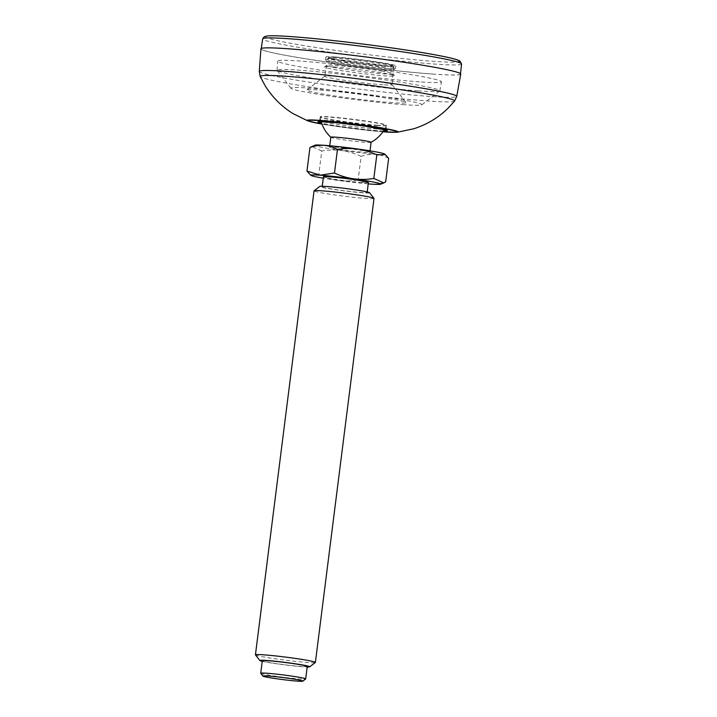 <?xml version="1.0" encoding="UTF-8"?>
<svg xmlns="http://www.w3.org/2000/svg" width="717" height="717" viewBox="0 0 717 717"><rect width="100%" height="100%" fill="white"/><g stroke="black" fill="none" stroke-linecap="round" stroke-linejoin="round"><path stroke-width="0.54" stroke-dasharray="3.58 2.69" d="M377.617 125.278A33.466 1.694 7.2 0 1 341.274 121.128A33.466 1.694 7.2 0 1 320.114 116.88A33.466 1.694 7.2 0 1 329.022 116.826A33.466 1.694 7.2 0 1 365.795 121.039A33.466 1.694 7.2 0 1 386.517 125.269A33.466 1.694 7.2 0 1 377.617 125.278M460.753 74.084A100.703 5.091 7.2 0 1 433.955 74.165A100.703 5.091 7.2 0 1 324.084 61.599A100.703 5.091 7.2 0 1 260.934 48.846M433.749 74.129A100.416 5.082 7.2 0 1 324.021 61.572A100.416 5.082 7.2 0 1 261.221 48.864A100.416 5.082 7.2 0 1 361.485 56.41A100.416 5.082 7.2 0 1 460.475 74.03A100.416 5.082 7.2 0 1 433.749 74.129M371.03 142.369A34.739 34.739 0 0 0 371.083 142.342A20.3 1.031 7.2 0 1 371.03 142.369A20.3 1.031 7.2 0 1 350.828 140.783A20.3 1.031 7.2 0 1 330.86 137.297A20.3 1.031 7.2 0 1 330.815 137.216M260.746 673.308A22.657 1.147 -172.8 0 0 275.436 676.185A22.657 1.147 -172.8 0 0 299.652 678.945A22.657 1.147 -172.8 0 0 305.648 678.981M255.467 654.917A30.213 1.533 -172.8 0 0 275.05 658.762A30.213 1.533 -172.8 0 0 307.342 662.436A30.213 1.533 -172.8 0 0 315.328 662.481M262.225 661.325A25.176 1.273 -172.8 0 0 303.058 666.792A25.176 1.273 -172.8 0 0 307.19 666.998M369.605 192.739A25.176 1.273 7.2 0 1 344.492 190.91A25.176 1.273 7.2 0 1 319.71 186.438M373.996 198.43A30.213 1.533 7.2 0 1 343.828 196.153A30.213 1.533 7.2 0 1 314.046 190.856M388.641 158.332C379.965 153.581 370.797 152.936 361.126 156.378L358.142 179.976C366.781 184.726 375.95 185.371 385.665 181.93M361.126 156.378C348.552 150.48 335.431 148.679 321.772 150.955L318.796 174.554C331.362 180.451 344.483 182.261 358.142 179.976M310.3 174.787L318.796 174.554M321.772 150.955L311.814 146.51M384.464 153.976A35.16 1.775 7.2 0 1 359.916 152.739A35.16 1.775 7.2 0 1 314.969 145.192M334.956 147.173A20.3 1.031 7.2 0 1 357.129 149.71A20.3 1.031 7.2 0 1 369.829 152.282A20.3 1.031 7.2 0 1 349.564 150.758A20.3 1.031 7.2 0 1 329.56 147.191A20.3 1.031 7.2 0 1 334.956 147.173M368.224 183.866A35.16 1.775 7.2 0 1 323.259 178.183M368.395 182.512A22.657 1.147 7.2 0 1 345.764 180.809A22.657 1.147 7.2 0 1 323.43 176.83M328.198 186.787A22.657 1.147 7.2 0 1 352.952 189.62A22.657 1.147 7.2 0 1 367.131 192.488A22.657 1.147 7.2 0 1 344.51 190.785A22.657 1.147 7.2 0 1 322.175 186.814A22.657 1.147 7.2 0 1 328.198 186.787M307.252 666.452A22.657 1.147 7.2 0 1 284.631 664.749A22.657 1.147 7.2 0 1 262.297 660.769M384.402 70.141A33.233 1.685 7.2 0 1 348.883 66.098A33.233 1.685 7.2 0 1 327.346 61.868A33.233 1.685 7.2 0 1 327.31 61.779A33.233 1.685 7.2 0 1 360.49 64.279A33.233 1.685 7.2 0 1 393.248 70.105A33.233 1.685 7.2 0 1 393.194 70.185A33.233 1.685 7.2 0 1 384.402 70.141M384.106 65.498A32.041 1.622 7.2 0 1 330.456 58.104A32.041 1.622 7.2 0 1 367.982 60.757A32.041 1.622 7.2 0 1 384.106 65.498M335.26 57.002A35.25 1.784 -172.8 0 0 325.877 57.037A35.25 1.784 -172.8 0 0 360.624 63.221A35.25 1.784 -172.8 0 0 395.811 65.874A35.25 1.784 -172.8 0 0 373.754 61.411A35.25 1.784 -172.8 0 0 335.26 57.002M334.947 59.502A35.25 1.784 -172.8 0 0 325.563 59.529A35.25 1.784 -172.8 0 0 325.599 59.628A35.25 1.784 -172.8 0 0 348.453 64.109A35.25 1.784 -172.8 0 0 386.122 68.393A35.25 1.784 -172.8 0 0 395.443 68.447A35.25 1.784 -172.8 0 0 395.497 68.366A35.25 1.784 -172.8 0 0 373.44 63.903A35.25 1.784 -172.8 0 0 334.947 59.502M404.37 104.709A66.027 3.343 7.2 0 1 333.799 96.687A66.027 3.343 7.2 0 1 290.994 88.281A66.027 3.343 7.2 0 1 356.851 93.067A66.027 3.343 7.2 0 1 421.838 104.807A66.027 3.343 7.2 0 1 404.37 104.709M418.011 90.862A82.052 4.15 7.2 0 1 330.313 80.887A82.052 4.15 7.2 0 1 277.12 70.436A82.052 4.15 7.2 0 1 277.04 70.23A82.052 4.15 7.2 0 1 358.957 76.387A82.052 4.15 7.2 0 1 439.844 90.799A82.052 4.15 7.2 0 1 439.709 90.978A82.052 4.15 7.2 0 1 418.011 90.862M419.499 81.846A82.527 4.177 7.2 0 1 329.462 71.548A82.527 4.177 7.2 0 1 277.712 61.097A82.527 4.177 7.2 0 1 360.113 67.29A82.527 4.177 7.2 0 1 441.466 81.783A82.527 4.177 7.2 0 1 419.499 81.846M392.755 102.692A50.02 2.527 7.2 0 1 336.954 96.266A50.02 2.527 7.2 0 1 306.885 89.984A50.02 2.527 7.2 0 1 356.752 93.864A50.02 2.527 7.2 0 1 406.01 102.513A50.02 2.527 7.2 0 1 392.755 102.692M383.129 84.794A34.004 1.721 7.2 0 1 345.944 80.537A34.004 1.721 7.2 0 1 324.711 76.235A34.004 1.721 7.2 0 1 324.765 76.163A34.004 1.721 7.2 0 1 345.872 77.311A34.004 1.721 7.2 0 1 381.435 82.132A34.004 1.721 7.2 0 1 392.136 84.669A34.004 1.721 7.2 0 1 392.172 84.758A34.004 1.721 7.2 0 1 383.129 84.794M382.412 71.225A33.421 1.694 -172.8 0 0 335.547 65.408A33.421 1.694 -172.8 0 0 326.71 65.355A33.421 1.694 -172.8 0 0 326.656 65.435A33.421 1.694 -172.8 0 0 359.602 71.306A33.421 1.694 -172.8 0 0 392.979 73.815A33.421 1.694 -172.8 0 0 392.943 73.726A33.421 1.694 -172.8 0 0 382.412 71.225M333.997 66.986A35.25 1.784 -172.8 0 0 324.676 66.932A35.25 1.784 -172.8 0 0 359.36 73.197A35.25 1.784 -172.8 0 0 394.52 75.751A35.25 1.784 -172.8 0 0 371.666 71.27A35.25 1.784 -172.8 0 0 333.997 66.986M397.209 132.251A45.924 2.321 7.2 0 1 386.015 131.937A45.924 2.321 7.2 0 1 340.297 126.837A45.924 2.321 7.2 0 1 308.023 120.985M382.923 131.785L321.978 124.086A44.714 2.259 -172.8 0 0 382.932 131.767M259.276 71.458A99.511 5.037 -172.8 0 0 321.682 84.05A99.511 5.037 -172.8 0 0 430.254 96.472A99.511 5.037 -172.8 0 0 456.738 96.401M454.569 101.097A98.005 4.956 7.2 0 1 428.56 101.043A98.005 4.956 7.2 0 1 322.937 88.998A98.005 4.956 7.2 0 1 260.208 76.549M377.554 125.538A33.43 1.694 7.2 0 1 341.041 121.361A33.43 1.694 7.2 0 1 320.114 117.131A33.43 1.694 7.2 0 1 353.499 119.64A33.43 1.694 7.2 0 1 386.454 125.511A33.43 1.694 7.2 0 1 377.554 125.538M377.115 129.015A33.43 1.694 7.2 0 1 340.602 124.839A33.43 1.694 7.2 0 1 319.674 120.599A33.43 1.694 7.2 0 1 353.06 123.118A33.43 1.694 7.2 0 1 386.015 128.979A33.43 1.694 7.2 0 1 377.115 129.015M383.461 130.987A34.945 1.766 7.2 0 1 378.029 130.7A34.945 1.766 7.2 0 1 321.646 123.181M291.469 36.648A97.727 4.947 -172.8 0 0 317.855 47.788A97.727 4.947 -172.8 0 0 457.338 61.958M461.569 63.992A100.246 5.073 7.2 0 1 434.887 64.082A100.246 5.073 7.2 0 1 325.357 51.552A100.246 5.073 7.2 0 1 262.664 38.861M384.715 66.573A33.045 1.676 7.2 0 1 348.587 62.433A33.045 1.676 7.2 0 1 327.947 58.256A33.045 1.676 7.2 0 1 360.938 60.739A33.045 1.676 7.2 0 1 393.508 66.538A33.045 1.676 7.2 0 1 384.715 66.573M318.859 121.693L319.674 120.599L320.114 116.88A34.739 34.739 0 0 0 321.144 121.585M386.535 130.243L386.015 128.979L386.517 125.269A34.739 34.739 0 0 1 384.348 129.571M369.829 152.282L370.017 150.839M329.56 147.191L329.739 145.757M367.131 192.488L367.203 191.941M322.175 186.814L322.238 186.259M393.248 70.105L393.508 66.538L392.575 65.256L386.884 63.795L364.281 60.264L342.188 57.781C328.467 56.661 329.148 57.315 329.049 57.27L327.947 58.256L327.31 61.779M325.877 57.037L325.563 59.529M395.811 65.874L395.497 68.366M393.194 70.185L395.443 68.447M327.346 61.868L325.599 59.628M421.838 104.807L439.709 90.978M290.994 88.281L277.12 70.436M439.844 90.799L441.466 81.783M277.04 70.23L277.712 61.097M324.765 76.163L306.885 89.984M392.136 84.669L406.01 102.513M326.656 65.435L324.711 76.235M392.979 73.815L392.172 84.758M326.71 65.355L324.676 66.932M392.943 73.726L394.52 75.751"/><path stroke-width="1.08" d="M259.276 71.458L260.934 48.846A100.703 5.091 7.2 0 1 361.485 56.401A100.703 5.091 7.2 0 1 460.753 74.084L456.738 96.401A99.511 5.037 -172.8 0 0 394.583 83.808A99.511 5.037 -172.8 0 0 285.76 71.35A99.511 5.037 -172.8 0 0 259.276 71.458L260.208 76.549A98.005 4.956 7.2 0 1 286.253 76.298A98.005 4.956 7.2 0 1 394.726 88.756A98.005 4.956 7.2 0 1 454.569 101.097L456.738 96.401M329.739 145.757L330.815 137.216A20.3 1.031 7.2 0 1 336.219 137.198A20.3 1.031 7.2 0 1 358.392 139.734A20.3 1.031 7.2 0 1 371.092 142.307A34.739 34.739 0 0 0 384.348 129.571M302.834 681.15L305.648 678.981A22.657 1.147 -172.8 0 0 305.684 678.927A22.657 1.147 -172.8 0 0 291.496 676.059A22.657 1.147 -172.8 0 0 266.751 673.227A22.657 1.147 -172.8 0 0 260.719 673.245A22.657 1.147 -172.8 0 0 260.746 673.308L262.924 676.104A20.139 1.022 -172.8 0 0 275.982 678.667A20.139 1.022 -172.8 0 0 297.51 681.123A20.139 1.022 -172.8 0 0 302.834 681.15A20.139 1.022 -172.8 0 0 283.018 677.565A20.139 1.022 -172.8 0 0 262.924 676.104M307.19 666.998A25.176 1.273 -172.8 0 0 309.717 666.828L315.328 662.481A30.213 1.533 -172.8 0 0 315.381 662.409A30.213 1.533 -172.8 0 0 296.471 658.582A30.213 1.533 -172.8 0 0 263.471 654.809A30.213 1.533 -172.8 0 0 255.431 654.836A30.213 1.533 -172.8 0 0 255.467 654.917L259.823 660.527A25.176 1.273 -172.8 0 0 262.225 661.325M309.717 666.828A25.176 1.273 -172.8 0 0 284.936 662.347A25.176 1.273 -172.8 0 0 259.823 660.527M255.431 654.836L314.046 190.856A30.213 1.533 7.2 0 1 314.1 190.785L319.71 186.438A25.176 1.273 7.2 0 1 326.378 186.474A25.176 1.273 7.2 0 1 353.284 189.53A25.176 1.273 7.2 0 1 369.605 192.739L373.969 198.349A30.213 1.533 7.2 0 1 373.996 198.43L315.381 662.409M314.1 190.785A30.213 1.533 7.2 0 1 322.085 190.83A30.213 1.533 7.2 0 1 354.377 194.495A30.213 1.533 7.2 0 1 373.969 198.349M373.835 178.452C360.23 180.747 347.109 178.936 334.481 173.03L337.465 149.432C351.07 147.137 364.191 148.948 376.81 154.854L373.835 178.452L383.792 182.898L385.665 181.93L388.641 158.332L385.307 154.612L376.81 154.854M385.307 154.612L384.464 153.976A35.16 1.775 7.2 0 0 361.135 149.486A35.16 1.775 7.2 0 0 324.165 145.3A35.16 1.775 7.2 0 0 314.969 145.192L309.941 147.487L306.966 171.076L310.3 174.787M306.966 171.076L320.329 175.172L334.481 173.03M309.941 147.487C319.612 144.036 328.789 144.691 337.465 149.432M323.259 178.183A35.16 1.775 7.2 0 1 311.142 175.441A35.16 1.775 7.2 0 1 320.382 175.235A35.16 1.775 7.2 0 1 360.203 179.842A35.16 1.775 7.2 0 1 380.637 184.215A35.16 1.775 7.2 0 1 368.224 183.866M322.238 186.259L323.43 176.83A22.657 1.147 7.2 0 1 329.462 176.812A22.657 1.147 7.2 0 1 354.216 179.644A22.657 1.147 7.2 0 1 368.395 182.512L367.203 191.941M260.719 673.245L262.297 660.769A22.657 1.147 7.2 0 1 268.328 660.751A22.657 1.147 7.2 0 1 293.074 663.583A22.657 1.147 7.2 0 1 307.252 666.452L305.684 678.927M382.932 131.767A44.714 2.259 -172.8 0 0 384.007 128.63A44.714 2.259 -172.8 0 0 320.194 120.644A44.714 2.259 -172.8 0 0 321.969 124.068L308.023 120.985A45.924 2.321 7.2 0 1 319.334 120.348A45.924 2.321 7.2 0 1 373.763 126.721A45.924 2.321 7.2 0 1 397.209 132.251L382.923 131.785M321.646 123.181A34.945 1.766 7.2 0 1 352.881 124.534A34.945 1.766 7.2 0 1 383.461 130.987M457.338 61.958A97.727 4.947 -172.8 0 0 406.987 50.172A97.727 4.947 -172.8 0 0 291.469 36.648M261.275 48.487L262.664 38.861A100.246 5.073 7.2 0 1 289.336 38.781A100.246 5.073 7.2 0 1 398.786 51.301A100.246 5.073 7.2 0 1 461.569 63.992L460.52 73.654M319.011 121.621L336.551 122.688L365.446 126.246L386.4 130.135M260.208 76.549L265.048 85.583C272.2 97.1 281.512 106.421 292.984 113.573L308.023 120.985M397.209 132.251L413.646 128.8C426.543 124.722 437.881 118 447.668 108.617L454.569 101.097M262.664 38.861L264.349 36.639L267.62 35.922C271.904 35.572 279.818 35.805 291.335 36.63C310.389 38.01 333.629 40.412 361.063 43.827C385.54 46.901 407.148 50.029 425.88 53.201C441.824 55.917 452.364 58.158 457.5 59.914L459.848 60.954L461.569 63.992M321.144 121.585A34.739 34.739 0 0 0 330.815 137.252M370.017 150.839L371.092 142.307M380.637 184.215L383.792 182.898M311.142 175.441L310.291 174.796"/></g></svg>
